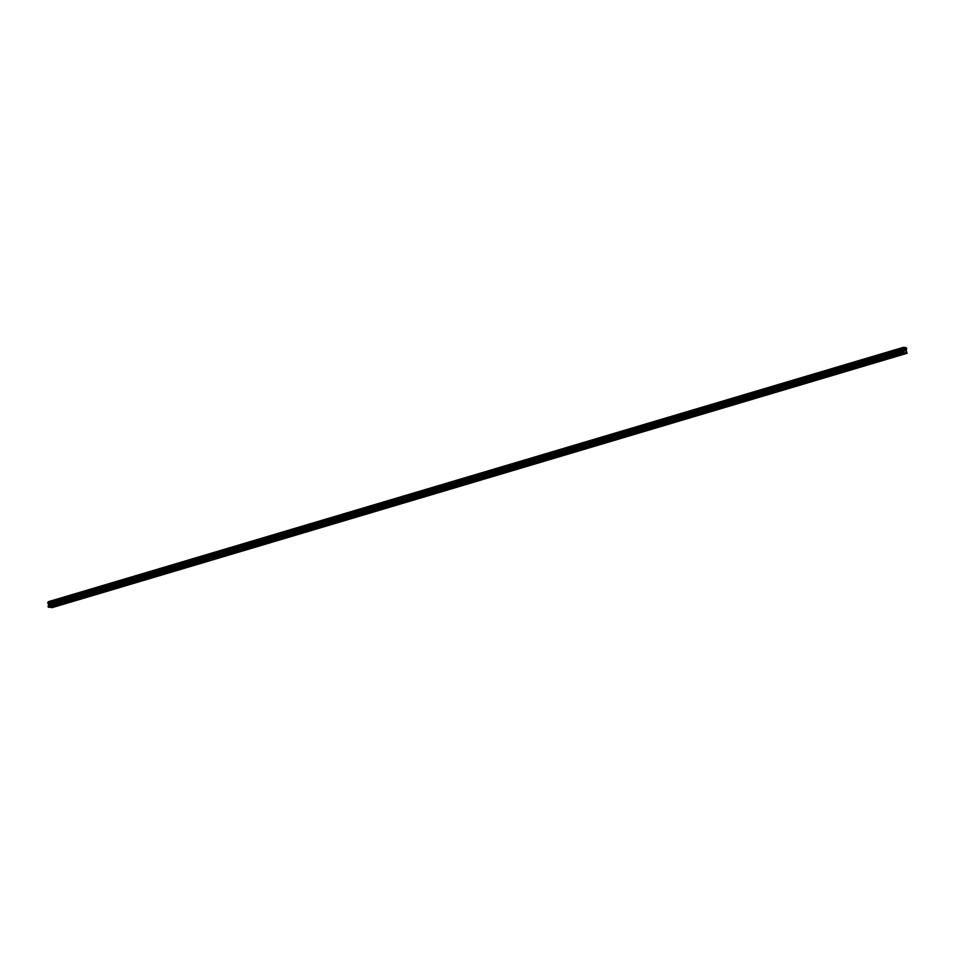 <?xml version="1.0" encoding="UTF-8"?>
<svg xmlns="http://www.w3.org/2000/svg" width="955" height="955" viewBox="0 0 955 955"><rect width="100%" height="100%" fill="white"/><g stroke="black" fill="none" stroke-linecap="round" stroke-linejoin="round"><path stroke-width="0.72" stroke-dasharray="4.78 3.58" d="M897.581 351.762L898.953 351.738L897.581 351.762M881.393 356.585L882.766 356.549L881.393 356.585M865.206 361.396L866.591 361.36L865.206 361.396M849.031 366.207L850.404 366.171L849.031 366.207M832.844 371.018L834.216 370.994L832.844 371.018M816.668 375.84L818.041 375.804L816.668 375.84M800.481 380.651L801.854 380.615L800.481 380.651M784.294 385.462L785.678 385.438L784.294 385.462M768.118 390.285L769.491 390.249L768.118 390.285M751.931 395.095L753.316 395.06L751.931 395.095M735.756 399.906L737.129 399.882L735.756 399.906M719.569 404.717L720.941 404.693L719.569 404.717M703.393 409.54L704.766 409.504L703.393 409.54M687.206 414.351L688.579 414.315L687.206 414.351M671.019 419.161L672.404 419.138L671.019 419.161M654.843 423.984L656.216 423.948L654.843 423.984M638.656 428.795L640.041 428.759L638.656 428.795M622.481 433.606L623.854 433.582L622.481 433.606M606.294 438.429L607.667 438.393L606.294 438.429M590.118 443.239L591.491 443.204L590.118 443.239M573.931 448.05L575.304 448.014L573.931 448.05M557.744 452.861L559.129 452.837L557.744 452.861M541.569 457.684L542.941 457.648L541.569 457.684M525.381 462.495L526.766 462.459L525.381 462.495M509.206 467.305L510.579 467.282L509.206 467.305M493.019 472.128L494.392 472.092L493.019 472.128M476.843 476.939L478.216 476.903L476.843 476.939M460.656 481.75L462.029 481.714L460.656 481.75M444.469 486.561L445.854 486.537L444.469 486.561M428.294 491.383L429.666 491.348L428.294 491.383M412.106 496.194L413.491 496.158L412.106 496.194M395.931 501.005L397.304 500.981L395.931 501.005M379.744 505.828L381.117 505.792L379.744 505.828M363.569 510.639L364.941 510.603L363.569 510.639M347.381 515.449L348.754 515.413L347.381 515.449M331.194 520.26L332.579 520.236L331.194 520.26M315.019 525.083L316.392 525.047L315.019 525.083M298.831 529.894L300.216 529.858L298.831 529.894M282.656 534.705L284.029 534.681L282.656 534.705M266.469 539.527L267.842 539.491L266.469 539.527M250.294 544.338L251.666 544.302L250.294 544.338M234.106 549.149L235.479 549.113L234.106 549.149M217.919 553.96L219.304 553.936L217.919 553.96M201.744 558.782L203.117 558.747L201.744 558.782M185.556 563.593L186.941 563.557L185.556 563.593M169.381 568.404L170.754 568.38L169.381 568.404M153.194 573.227L154.567 573.191L153.194 573.227M137.019 578.038L138.391 578.002L137.019 578.038M120.831 582.848L122.204 582.825L120.831 582.848M104.644 587.671L106.029 587.635L104.644 587.671M88.469 592.482L89.842 592.446L88.469 592.482M72.282 597.293L73.654 597.257L72.282 597.293M56.106 602.104L57.479 602.08L56.106 602.104M904.863 350.843L904.278 349.697M905.686 350.915L905.376 349.864M50.173 605.219L50.52 604.157L50.173 605.219M49.505 604.061L49.6 605.172L49.493 604.061M49.6 605.172L49.553 604.217L49.612 605.172M52.131 607.643L51.26 604.539L51.737 602.868L51.057 601.96L48.311 601.71M48.001 602.223L902.929 347.883M51.618 603.727L906.57 349.375M907.25 353.04L52.286 607.404M906.283 350.019L51.319 604.372M906.307 349.84L51.355 604.193M906.092 347.68L51.128 602.032M906.032 347.62L51.069 601.972M906.02 347.608L51.057 601.96M907.154 352.085L52.191 606.437M907.047 351.81L52.083 606.174M906.319 350.891L51.355 605.243M906.271 350.772L51.319 605.136M906.211 350.187L51.26 604.539M906.235 350.091L51.272 604.443M906.653 349.267L51.701 603.62M906.665 349.208L51.701 603.56M906.713 349.112L51.761 603.465M906.761 349.088L51.809 603.441M906.82 348.957L51.857 603.309M906.784 348.671L51.833 603.023M906.701 348.515L51.737 602.868M906.653 348.503L51.701 602.856M906.57 348.384L51.618 602.736M906.558 348.324L51.606 602.677M906.462 348.205L51.51 602.557M897.342 351.906L897.688 355.212M898.894 351.691L897.39 351.846M881.155 356.716L881.513 360.023M882.718 356.502L881.202 356.657M864.979 361.527L865.326 364.834M866.531 361.312L865.015 361.479M848.792 366.35L849.138 369.657M850.356 366.123L848.84 366.29M832.617 371.161L832.963 374.467M834.169 370.946L832.653 371.101M816.429 375.972L816.776 379.278M817.981 375.757L816.477 375.912M800.254 380.794L800.6 384.101M801.806 380.568L800.29 380.735M784.067 385.605L784.413 388.912M785.619 385.39L784.115 385.545M767.88 390.416L768.238 393.723M769.443 390.201L767.927 390.356M751.704 395.227L752.051 398.545M753.256 395.012L751.74 395.179M735.517 400.05L735.863 403.356M737.081 399.835L735.565 399.99M719.342 404.86L719.688 408.167M720.894 404.645L719.378 404.801M703.155 409.671L703.501 412.978M704.706 409.456L703.202 409.611M686.979 414.494L687.325 417.801M688.925 417.622L688.579 414.315L687.015 414.434M670.792 419.305L671.138 422.611M672.344 419.09L670.828 419.245M654.605 424.115L654.963 427.422M656.169 423.901L654.653 424.056M638.429 428.926L638.776 432.245M639.981 428.711L638.465 428.879M622.242 433.749L622.588 437.056M623.806 433.534L622.29 433.689M606.067 438.56L606.413 441.867M607.619 438.345L606.103 438.5M589.88 443.371L590.226 446.677M591.432 443.156L589.927 443.311M573.704 448.193L574.051 451.5M575.256 447.967L573.74 448.134M557.517 453.004L557.863 456.311M559.069 452.789L557.553 452.945M541.33 457.815L541.676 461.122M543.288 460.955L542.941 457.648L541.378 457.755M525.155 462.626L525.501 465.945M526.706 462.411L525.19 462.578M508.967 467.449L509.313 470.755M510.531 467.234L509.015 467.389M492.792 472.259L493.138 475.566M494.344 472.045L492.828 472.2M476.605 477.07L476.951 480.377M478.157 476.855L476.652 477.011M460.417 481.893L460.776 485.2M461.981 481.666L460.465 481.833M444.242 486.704L444.588 490.011M445.794 486.489L444.278 486.644M428.055 491.515L428.401 494.821M429.619 491.3L428.103 491.455M413.431 496.111L411.915 496.278L412.226 499.644M395.692 501.148L396.038 504.455M397.244 500.933L395.74 501.089M379.517 505.959L379.863 509.266M381.069 505.744L379.553 505.899M363.33 510.77L363.676 514.077M364.882 510.555L363.377 510.722M347.143 515.593L347.501 518.899M348.706 515.366L347.19 515.533M330.967 520.403L331.313 523.71M332.519 520.188L331.003 520.344M314.78 525.214L315.126 528.521M316.344 524.999L314.828 525.155M298.605 530.037L298.951 533.344M300.156 529.81L298.64 529.977M282.417 534.848L282.764 538.154M283.969 534.633L282.465 534.788M266.242 539.659L266.588 542.965M267.794 539.444L266.278 539.599M250.055 544.469L250.401 547.776M251.607 544.255L250.103 544.422M233.868 549.292L234.226 552.599M235.431 549.077L233.915 549.232M217.692 554.103L218.038 557.41M219.244 553.888L217.728 554.043M201.505 558.914L201.851 562.22M203.069 558.699L201.553 558.854M185.33 563.737L185.676 567.043M186.882 563.51L185.366 563.677M169.142 568.547L169.489 571.854M170.694 568.332L169.19 568.488M152.967 573.358L153.313 576.665M154.519 573.143L153.003 573.298M136.78 578.169L137.126 581.488M138.332 577.954L136.828 578.121M120.593 582.992L120.951 586.298M122.156 582.777L120.64 582.932M104.417 587.803L104.764 591.109M105.969 587.588L104.453 587.743M88.23 592.613L88.576 595.92M89.794 592.398L88.278 592.554M72.055 597.436L72.401 600.743M73.607 597.209L72.091 597.376M55.867 602.247L56.214 605.554M57.419 602.032L55.915 602.187M57.479 602.08L57.825 605.386M73.654 597.257L74.013 600.576M89.842 592.446L90.188 595.753M106.029 587.635L106.375 590.942M122.204 582.825L122.55 586.131M138.391 578.002L138.738 581.308M154.567 573.191L154.913 576.498M170.754 568.38L171.1 571.687M186.941 563.557L187.287 566.864M203.117 558.747L203.463 562.053M219.304 553.936L219.65 557.243M235.479 549.113L235.825 552.432M251.666 544.302L252.013 547.609M267.842 539.491L268.188 542.798M284.029 534.681L284.375 537.987M300.216 529.858L300.562 533.165M316.392 525.047L316.738 528.354M332.579 520.236L332.925 523.543M348.754 515.413L349.1 518.732M364.941 510.603L365.288 513.909M381.117 505.792L381.475 509.099M397.304 500.981L397.65 504.288M413.491 496.158L413.837 499.465M429.666 491.348L430.013 494.654M445.854 486.537L446.2 489.843M462.029 481.714L462.375 485.033M478.216 476.903L478.562 480.21M494.392 472.092L494.75 475.399M510.579 467.282L510.925 470.588M526.766 462.459L527.112 465.765M559.129 452.837L559.475 456.144M575.304 448.014L575.65 451.333M591.491 443.204L591.837 446.51M607.667 438.393L608.025 441.699M623.854 433.582L624.2 436.889M640.041 428.759L640.387 432.066M656.216 423.948L656.562 427.255M672.404 419.138L672.75 422.444M704.766 409.504L705.112 412.811M720.941 404.693L721.3 408M737.129 399.882L737.475 403.189M753.316 395.06L753.662 398.366M769.491 390.249L769.837 393.556M785.678 385.438L786.025 388.745M801.854 380.615L802.2 383.922M818.041 375.804L818.387 379.111M834.216 370.994L834.575 374.3M850.404 366.171L850.75 369.49M866.591 361.36L866.937 364.667M882.766 356.549L883.112 359.856M898.953 351.738L899.3 355.045"/><path stroke-width="1.43" d="M899.061 355.176L897.688 355.212L899.061 355.176M882.886 359.987L881.513 360.023L882.886 359.987M866.698 364.81L865.326 364.834L866.698 364.81M850.523 369.621L849.138 369.657L850.523 369.621M834.336 374.432L832.963 374.467L834.336 374.432M818.16 379.254L816.776 379.278L818.16 379.254M801.973 384.065L800.6 384.101L801.973 384.065M785.786 388.876L784.413 388.912L785.786 388.876M769.611 393.699L768.238 393.723L769.611 393.699M753.423 398.51L752.051 398.545L753.423 398.51M737.248 403.32L735.863 403.356L737.248 403.32M721.061 408.131L719.688 408.167L721.061 408.131M704.874 412.954L703.501 412.978L704.874 412.954M688.698 417.765L687.325 417.801L688.698 417.765M672.511 422.576L671.138 422.611L672.511 422.576M656.336 427.398L654.963 427.422L656.336 427.398M640.148 432.209L638.776 432.245L640.148 432.209M623.973 437.02L622.588 437.056L623.973 437.02M607.786 441.831L606.413 441.867L607.786 441.831M591.599 446.654L590.226 446.677L591.599 446.654M575.423 451.464L574.051 451.5L575.423 451.464M559.236 456.275L557.863 456.311L559.236 456.275M543.061 461.098L541.676 461.122L543.061 461.098M526.874 465.909L525.501 465.945L526.874 465.909M510.698 470.72L509.313 470.755L510.698 470.72M494.511 475.53L493.138 475.566L494.511 475.53M478.324 480.353L476.951 480.377L478.324 480.353M462.148 485.164L460.776 485.2L462.148 485.164M445.961 489.975L444.588 490.011L445.961 489.975M429.786 494.797L428.401 494.821L429.786 494.797M413.599 499.608L412.226 499.644L413.599 499.608M397.423 504.419L396.038 504.455L397.423 504.419M381.236 509.23L379.863 509.266L381.236 509.23M365.049 514.053L363.676 514.077L365.049 514.053M348.873 518.863L347.501 518.899L348.873 518.863M332.686 523.674L331.313 523.71L332.686 523.674M316.511 528.497L315.126 528.521L316.511 528.497M300.324 533.308L298.951 533.344L300.324 533.308M284.148 538.119L282.764 538.154L284.148 538.119M267.961 542.929L266.588 542.965L267.961 542.929M251.774 547.752L250.401 547.776L251.774 547.752M235.599 552.563L234.226 552.599L235.599 552.563M219.411 557.374L218.038 557.41L219.411 557.374M203.236 562.197L201.851 562.22L203.236 562.197M187.049 567.007L185.676 567.043L187.049 567.007M170.873 571.818L169.489 571.854L170.873 571.818M154.686 576.641L153.313 576.665L154.686 576.641M138.499 581.452L137.126 581.488L138.499 581.452M122.324 586.263L120.951 586.298L122.324 586.263M106.136 591.073L104.764 591.109L106.136 591.073M89.961 595.896L88.576 595.92L89.961 595.896M73.774 600.707L72.401 600.743L73.774 600.707M57.598 605.518L56.214 605.554L57.598 605.518M904.863 350.843L904.278 349.697M905.686 350.915L905.376 349.864M907.083 353.29L903.382 352.956L903.657 350.64L48.705 604.993L48.216 607.022L52.131 607.643L907.083 353.29L906.211 350.187L906.701 348.515L906.02 347.608L903.275 347.357L48.311 601.71L47.75 602.653L48.705 604.993M903.657 350.64L902.738 348.575L903.263 347.369L48.299 601.722M902.941 347.883L47.977 602.235L902.941 347.883M902.869 348.038L47.905 602.39L902.869 347.99M903.215 347.417L48.263 601.769M903.442 349.578L48.49 603.93M903.514 349.769L48.562 604.121M903.167 352.67L48.216 607.022M903.382 352.956L48.43 607.308M902.809 348.145L47.846 602.498M902.773 348.157L47.81 602.51M902.714 348.3L47.75 602.653M902.738 348.575L47.786 602.939M902.821 348.73L47.869 603.082M902.869 348.754L47.917 603.106M902.952 348.873L48.001 603.226M902.964 348.921L48.013 603.274M903.06 349.041L48.108 603.393M903.573 349.84L48.621 604.193M903.621 349.948L48.657 604.3M903.681 350.533L48.717 604.897M903.12 351.452L48.156 605.804M903.072 351.715L48.108 606.067"/></g></svg>
